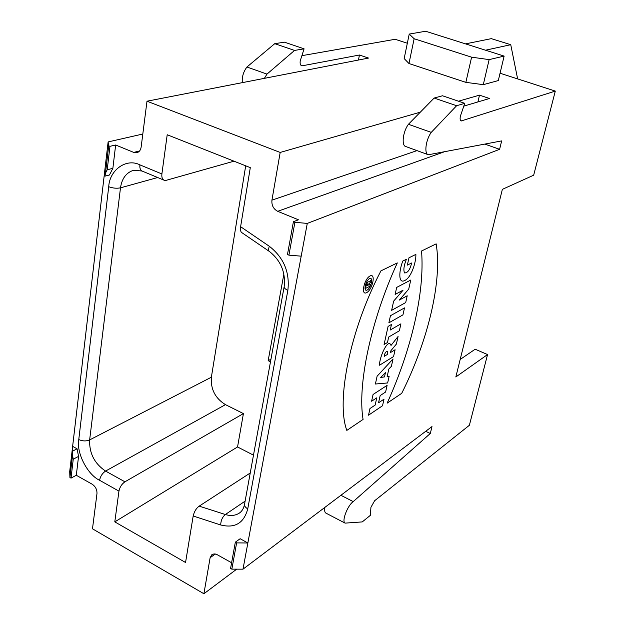 <?xml version="1.0" encoding="UTF-8"?>
<svg xmlns="http://www.w3.org/2000/svg" width="625" height="625" viewBox="0 0 625 625"><rect width="100%" height="100%" fill="white"/><g stroke="black" fill="none" stroke-linecap="round" stroke-linejoin="round"><path stroke-width="0.94" d="M499.609 149.312L307.281 223.414L242.992 569.172L431.992 426.562L430.305 433.492L353.227 501.602C347.453 505.578 341.438 521.516 345.086 523.125L362.258 521.914L370.344 515.352L370.938 507.281L374.617 500.75L469.375 425.281L487.555 354.555L455.836 376.969L502.367 189.352L533.68 175.18L555.297 91.086L461.164 120.977C460.102 120.508 459.852 118.867 460.414 116.055L464.766 103.328L456.625 105.719L431.25 132.375C425.711 139.906 423.953 154.117 428.391 154.758L501.664 140.898L499.609 149.312L484.859 144.117M485.531 50.203L510.742 44.695L517.633 78.906M233.984 161.188L166.281 180.297L164.375 180.32C162.375 179.523 161.547 177.398 161.891 173.953L167.203 134.75L250.297 167.641L240.609 226.703C240.188 230.242 240.742 232.312 242.273 232.914M250.234 473L199.188 506.141C196.258 508.234 194.258 511.523 193.18 516.008L185.555 562.5L114.797 521.867L118.953 491.125C119.797 487.086 121.789 483.984 124.945 481.812L105.57 471.078C94.484 463.609 89.18 453.219 89.641 439.914C86.117 441.367 82.492 441.242 78.773 439.555L108.727 186.711C109.492 170.055 126.344 157.852 139.891 164.859L161.891 173.953M78.555 456.398L73.25 459.188L72.508 455.383L69.922 477.508L69.703 471.547L108.125 141.922L108.695 145.805L109.961 146.32L107.203 169.773L112.867 168.328L109.469 174.977L104.945 176.156L104.516 172.875L72.633 446.367L77.078 448.82L78.555 456.398L76.305 475.273L92.156 484.203C95.508 486.5 97.117 489.641 96.969 493.625L92.484 528.805L203.898 593.75L210.125 557.703L211.914 554.633L214.07 553.898L216.602 554.367L231.609 562.758M247.859 542.984L240.148 538.727L235.336 542.18L236.625 542.891L247.859 542.984L301.195 256.164L288.922 255.156L294.898 222.297L293.422 221.688L298.445 219.797L277.703 211.312C273.43 209.031 271.5 205.312 271.93 200.148L280.18 152.445L146.992 101.203L141.141 147.102C140.656 150.133 139.25 151.992 136.922 152.68L133.727 152.398L115.648 145L112.867 168.328M510.742 44.695L491.328 38.648L465.508 43.867M283.883 273.961L268.164 360.688L270.484 361.781M270.953 359.211L268.164 360.688M157.672 177.531L120.492 187.828L89.641 439.914L211.367 377.219L245.695 165.82M211.367 377.219C210.523 389.18 215.227 398.32 225.469 404.641L243.414 413.594L124.945 481.812M253.477 455.156L237.547 446.969L114.797 521.867M243.414 413.594L237.547 446.969M236.719 569.156L203.898 593.75M345.086 523.125L325.789 513.047C324.664 512.258 324.367 510.367 324.898 507.367M353.227 501.602L340.906 495.289M430.305 433.492L425.688 431.32M242.992 569.172L231.852 569.148L230.578 568.43L235.336 542.18M471.602 57.18L489.141 59.609L504.133 56.094L498.305 80.57L483.289 84.664L465.859 82.359L471.602 57.18L414.141 38.742L408.969 63.523L404.164 58.57L409.227 34.07L414.141 38.742M483.289 84.664L489.141 59.609M465.859 82.359L408.969 63.523M504.133 56.094L425.648 31.25L409.227 34.07M294.547 50.43L266.977 74.109L246.938 67.008L274.75 43.672L294.547 50.43L304.086 48.828L284.438 42.164L274.75 43.672M300.898 65.234L301.672 65.742C300.344 65.18 299.867 63.555 300.234 60.859L304.086 48.828M294.898 222.297L307.281 223.414M456.625 105.719L434.148 98.047L442.492 95.773L464.766 103.328M434.148 98.047L408.43 124.289L431.25 132.375M408.43 124.289C402.852 131.711 401.266 145.852 405.844 146.555L428 154.617M458.484 101.195L479.492 95.156L489.484 98.492L463.812 106.125M479.492 95.156L477.914 101.93M280.18 152.445L420.305 112.164M302.414 65.766L359.43 55.023L368.531 58.07L146.992 101.203M301.898 55.672L395.141 39.289L407.336 43.234M500.055 73.219L555.297 91.086M460.172 359.477L475.164 349.219L487.555 354.555M69.922 477.508L71.023 478.133L76.305 475.273M108.125 141.922L142.812 134.023M109.961 146.32L115.648 145M358.469 60.031L359.43 55.023M266.977 74.109L264.391 78.344M242.32 82.641C241.844 77.008 243.383 71.797 246.938 67.008M293.422 221.688L287.469 254.539L288.922 255.156M108.695 145.805L105.5 173.117L107.203 169.773M71.023 478.133L73.25 459.188M72.633 446.367L72.828 451.016L77.078 448.82M231.852 569.148L236.625 542.891M104.945 176.156L105.5 173.117M72.508 455.383L72.828 451.016M385.617 392L387.109 385.352L373.078 394.477L371.594 401.234L376.766 397.828L375.164 405.062L369.984 408.516L368.516 415.203L382.523 405.742L384.008 399.164L378.547 402.797L380.156 395.594L385.617 392M390.234 330.023L391.461 324.484L388.078 326.414L384.094 344.516L387.469 342.516L388.68 337.047L399.359 330.797L400.914 323.852L390.234 330.023M371.203 279.898L369.32 281.859C367.539 281.312 366.289 283.492 365.57 288.391L369.859 286.242L370.289 284.211L369.062 284.828L369.359 283.383L370.742 282.055L371.203 279.898M402.938 314.875L404.508 307.883L390.438 315.727L388.867 322.836L402.938 314.875M395.133 294.414L396.68 287.406L410.758 280.047L408.727 289.102L399.312 300.078L407.219 295.781L405.695 302.578L391.625 310.328L393.656 301.125L403.039 290.211L395.133 294.414M401.727 393.312L387.156 403.156C411.336 349.797 424.875 292.773 421.547 251.008L436.156 243.867C442.422 281.328 427.883 341.156 401.727 393.312M391.016 345.438L398.078 336.484L396.375 344.086L390.914 350.672L390.492 352.555L395.102 349.75L393.57 356.562L379.523 365.227C379.422 356.461 388.398 337.492 391.016 345.438M408.984 257.789L415.875 254.406C416.164 262.406 411.094 277.781 404.797 280.453C398.445 284.102 398.656 271.945 402.766 261.062L406.375 259.289C403.852 265.719 403.258 270.266 404.594 272.945C407.758 272.914 410.102 269.594 411.609 262.992L407.352 265.117L408.984 257.789M388.836 369.031L391.375 366.344L393.031 358.961L377.109 376.203L375.391 384.016L387.641 382.961L389.133 376.344L387.148 376.562L388.836 369.031M380.906 270.883L397.312 262.914C370.594 321.047 357.32 385.172 363.07 419.43L346.82 430.406C335.875 400.977 350.039 329.93 380.891 270.945M384.219 356.375L387.258 354.523C389.289 348.656 384.562 351.5 384.219 356.375M380.719 377.484L385.453 372.602L384.492 376.898L380.719 377.484M366.992 285.859L368.102 285.305C368.281 282.891 367.914 283.078 366.992 285.859M369.555 278.617C365.469 280.578 363.047 292.164 367.156 290.016C371.211 288.016 373.633 276.578 369.555 278.617M370.117 275.938C364.102 278.812 360.555 295.852 366.602 292.664C372.531 289.727 376.094 272.977 370.117 275.938M240.609 226.703L269.336 246.289C283.758 257.609 289.938 272.305 287.859 290.383L247.75 508.844C243.938 523.18 234.906 528.547 220.664 524.961L193.18 516.008M118.953 491.125L99.578 480.281C87.414 474.641 76.188 452.648 78.773 439.555M99.578 480.281C100.391 476.266 102.391 473.195 105.57 471.078L225.469 404.641M108.727 186.711C112.828 188.227 116.75 188.594 120.492 187.828C121.906 178.445 126.273 172.594 133.578 170.273L141.961 171M245.109 501.141L225.367 514.516L199.188 506.141M244.484 504.539C243.695 508.383 242.039 511.195 239.5 512.992C235.453 515.656 230.742 516.164 225.367 514.516C222.453 516.938 220.883 520.414 220.664 524.961M269.562 251.602C268.398 250.875 268.32 249.102 269.336 246.289M284.203 286.406C283.898 287.781 285.117 289.102 287.859 290.383M247.75 508.844C245.227 507.383 244.172 505.75 244.602 503.93L284.133 286.828M139.891 164.859C139.578 168.227 140.414 170.344 142.406 171.188M210.125 557.703L215.328 553.984M443.828 151.984L277.703 211.312M460.562 120.516L461.789 120.945M271.93 200.148L417.016 150.617M139.578 150.961L133.727 152.398M269.609 251.617C280.773 260.641 285.641 272.219 284.219 286.359M142.484 171.211L163.859 180.102M241.977 232.734L269.219 251.352"/></g></svg>
